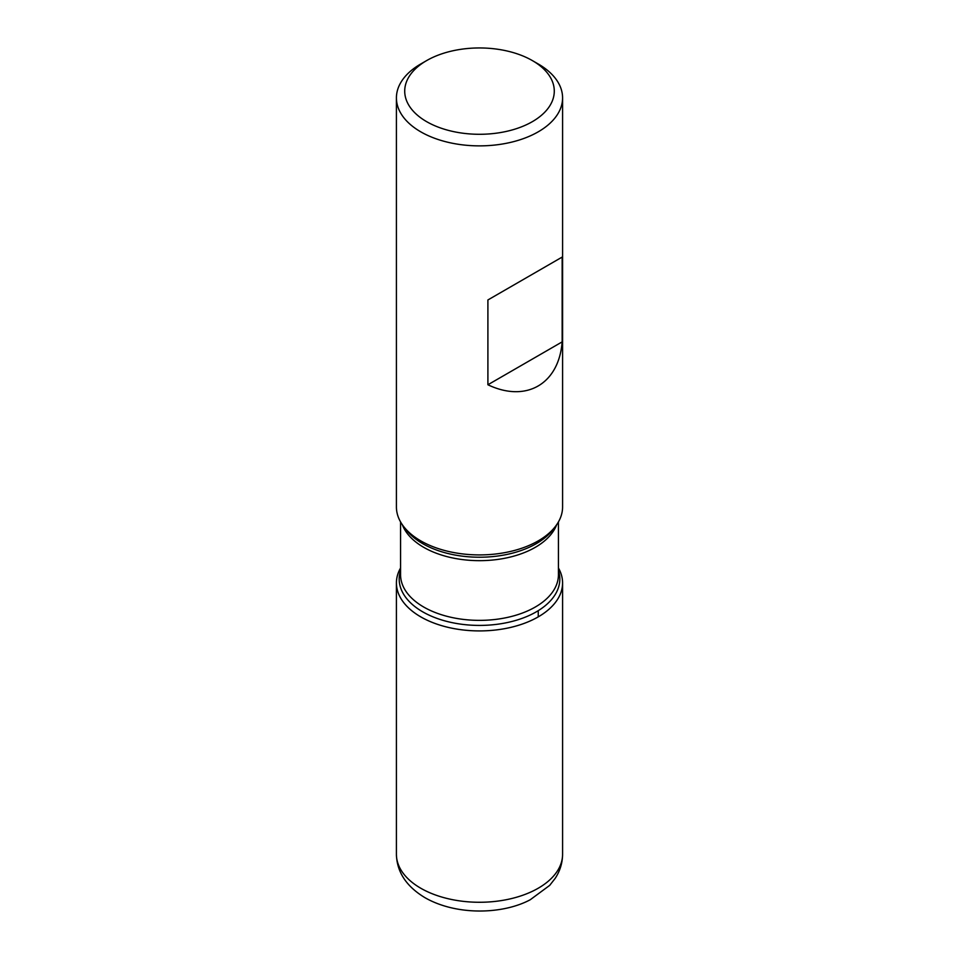 <?xml version="1.0" encoding="UTF-8"?>
<svg xmlns="http://www.w3.org/2000/svg" width="959" height="959" viewBox="0 0 959 959"><rect width="100%" height="100%" fill="white"/><g stroke="black" fill="none" stroke-linecap="round" stroke-linejoin="round"><path stroke-width="1.44" d="M396.415 97.902L396.415 506.939A83.085 47.974 0 0 0 403.655 526.527A83.085 47.974 0 0 0 420.749 540.864A83.085 47.974 0 0 0 555.345 526.527A83.085 47.974 0 0 0 562.585 506.939L562.585 97.902A83.085 47.974 180 0 1 511.291 142.22A83.085 47.974 180 0 1 420.749 131.827A83.085 47.974 180 0 1 396.415 97.902A83.085 47.974 180 0 1 420.749 63.989L426.623 60.597A74.778 43.167 0 0 0 426.623 121.649A74.778 43.167 0 0 0 532.377 121.649A74.778 43.167 0 0 0 532.377 60.597A74.778 43.167 0 0 0 426.623 60.597M538.251 63.989L532.377 60.597L538.251 63.989A83.085 47.974 180 0 1 562.585 97.902M562.154 257.084L487.903 299.963L487.903 384.763C526.131 402.984 558.833 384.103 562.154 341.883L562.154 257.084L487.903 299.963M558.426 567.968A83.085 47.974 180 0 1 479.5 630.914A83.085 47.974 180 0 1 400.574 567.968A83.085 47.974 0 0 0 396.415 582.952A83.085 47.974 0 0 0 420.749 616.865A83.085 47.974 0 0 0 511.291 627.27A83.085 47.974 0 0 0 562.585 582.952A83.085 47.974 0 0 0 558.426 567.968M562.154 341.883L487.903 384.763M538.251 616.865L538.251 610.667M403.655 526.527L406.172 529.788A80.316 46.368 0 0 0 422.703 543.645A80.316 46.368 0 0 0 552.828 529.788L555.345 526.527M558.426 570.449A80.316 46.368 180 0 1 517.009 620.053A80.316 46.368 180 0 1 422.703 611.83A80.316 46.368 180 0 1 400.574 570.449M400.574 521.924L400.574 574.801A78.926 45.564 0 0 0 423.686 607.023A78.926 45.564 0 0 0 509.708 616.901A78.926 45.564 0 0 0 558.426 574.801L558.426 521.924M556.628 524.789A78.926 45.564 180 0 1 501.725 558.821A78.926 45.564 180 0 1 423.686 547.313A78.926 45.564 180 0 1 402.372 524.789M562.585 854.301C562.489 862.992 560.02 871.012 555.189 878.36L549.687 885.385L530.243 899.746C502.9 914.43 456.676 915.797 425.053 897.732C406.412 886.524 396.858 872.055 396.415 854.301A83.085 47.974 0 0 0 420.749 888.226A83.085 47.974 0 0 0 511.291 898.619A83.085 47.974 0 0 0 562.585 854.301L562.585 582.952M396.415 854.301L396.415 582.952"/></g></svg>
